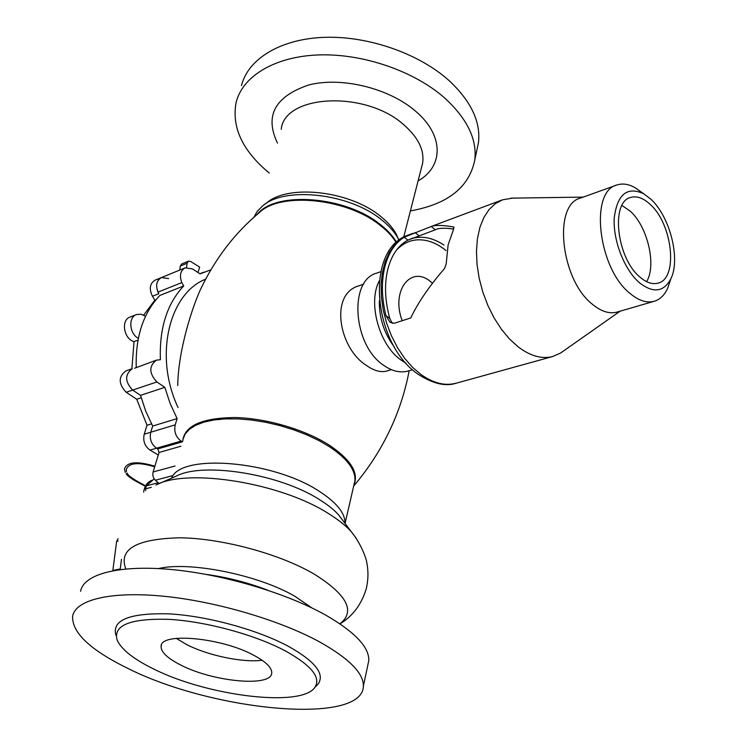 <?xml version="1.0" encoding="UTF-8"?>
<svg xmlns="http://www.w3.org/2000/svg" width="747" height="747" viewBox="0 0 747 747"><rect width="100%" height="100%" fill="white"/><g stroke="black" fill="none" stroke-linecap="round" stroke-linejoin="round"><path stroke-width="1.12" d="M277.473 143.097C264.438 115.832 274.877 96.447 308.81 84.953C341.622 76.483 389.43 88.258 415.771 111.368C444.26 135.487 443.503 166.656 418.087 180.905M421.588 167.225L422.606 163.229C424.539 150.408 418.395 137.7 404.183 125.113C366.133 90.163 284.616 94.187 281.227 129.287M176.283 638.368L186.386 644.428C207.769 655.53 242.878 662.888 262.094 660.236M253.812 655.287C265.923 661.786 271.899 667.65 271.731 672.86C271.936 687.436 213.147 681.946 180.699 665.007C167.412 658.247 160.876 652.01 161.109 646.304C160.456 632.027 221.532 637.564 253.812 655.287M210.906 269.779L200.103 273.869L192.437 268.901L185.181 267.837C180.382 270.61 179.252 275.531 181.801 282.599L157.972 292.133C155.46 285.186 156.609 280.33 161.417 277.567C156.142 280.863 155.273 286.241 158.812 293.72L157.972 292.133M181.801 282.599L183.706 285.961L159.858 295.438C143.293 312.881 135.422 336.813 136.225 367.253M183.706 285.961C167.001 303.796 159.232 328.391 160.409 359.727L156.45 360.138C148.812 366.039 148.952 373.313 156.879 381.95L164.826 387.329L140.557 395.35L132.658 390.093C124.796 381.633 124.684 374.48 132.331 368.626C124.684 374.48 124.796 381.633 132.658 390.093L140.557 395.35L145.721 411.121L152.668 426.07L150.754 432.233L152.668 426.07L177.114 418.591L175.228 424.838C173.827 431.663 175.788 437.079 181.119 441.085L182.249 441.776M164.826 387.329L170.083 403.371L177.114 418.591M159.251 483.57L155.413 480.228C153.116 477.94 152.351 475.195 153.107 471.983L159.064 452.467L157.776 448.928L156.562 448.2C151.258 444.269 149.325 438.956 150.754 432.233C149.325 438.956 151.258 444.269 156.562 448.2L149.998 450.096C144.713 446.192 142.789 440.898 144.227 434.203L147.028 425.258L136.71 399.243L126.187 392.268C118.343 383.855 118.241 376.731 125.888 370.895L132.191 368.682M205.649 279.173C168.906 293.468 153.807 356.534 178.057 407.488M182.679 441.318C184.276 425.809 201.737 417.881 235.072 417.536C266.772 418.236 305.962 429.88 330.137 445.716C351.025 460.04 358.962 473.112 353.957 484.906M396.162 242.607C392.689 236.734 387.506 231.103 380.596 225.715C347.803 198.347 280.62 191.512 259.358 212.559C234.754 233.092 215.164 258.677 200.579 289.304C192.53 306.569 178.16 350.156 177.749 385.527M363.668 284.149L359.036 285.784C329.194 293.786 338.736 348.541 366.805 365.694C374.21 370.839 380.867 372.622 386.787 371.044L387.151 370.932M476.866 150.11L478.482 142.509C480.816 121.78 471.012 101.153 449.087 80.611C419.114 53.56 368.271 35.753 324.263 37.35C280.2 38.937 247.948 59.078 241.486 85.616M410.411 210.897C447.873 204.23 469.34 187.208 474.812 159.821C477.1 139.278 467.164 118.764 445.025 98.305C414.753 71.348 363.49 53.485 319.193 54.914C274.84 56.324 242.476 76.213 236.108 102.516C231.505 127.364 242.57 150.894 269.303 173.089M398.506 239.152L396.106 233.858C392.735 227.751 387.553 221.915 380.559 216.331C350.147 190.887 288.342 183.855 266.791 202.81L264.485 204.519M399.029 240.198L398.048 238.293C394.528 231.925 389.112 225.837 381.792 220.001C349.969 193.417 285.177 186.031 262.739 205.808L257.388 211.158L253.924 217.228M343.321 521.126L338.923 515.243C334.301 509.986 327.877 504.823 319.632 499.724C280.06 474.009 203.025 461.683 176.143 476.166L155.946 485.018C187.432 467.846 280.965 482.861 328.447 513.562C338.344 519.641 346.01 525.767 351.454 531.957L356.431 538.55M339.932 623.838C355.749 611.354 347.131 594.752 314.085 574.023C279.742 553.919 222.317 538.372 180.139 537.793C136.356 538.811 118.259 549.194 125.851 568.953M312.003 607.993L294.822 596.246C258.098 574.817 189.766 561.09 158.448 568.57M367.795 665.241L368.813 660.469C369.195 647.145 354.965 632.102 326.131 615.351C286.773 593.118 222.942 574.144 170.605 569.447C118.175 564.732 83.515 574.312 80.583 591.269M127.522 668.238C212.531 711.219 362.827 725.673 363.378 686.11C363.649 673.271 349.176 658.602 319.977 642.121C280.125 620.243 215.631 601.242 162.883 596.162C110.061 591.064 75.326 599.962 72.618 616.303C71.889 632.606 90.2 649.918 127.522 668.238M316.093 686.119L318.269 683.85C324.964 673.813 315.038 661.328 288.519 646.388C257.566 629.73 207.227 615.958 169.167 613.866C129.502 612.839 111.742 619.973 115.888 635.267M153.042 668.686C206.826 696.008 301.218 707.829 314.842 687.427C321.303 677.688 311.564 665.568 285.634 651.057C255.381 634.875 206.293 621.467 169.167 619.356C130.454 618.264 113.096 625.127 117.102 639.946C121.229 649.302 133.209 658.882 153.042 668.686M155.992 299.706L154.825 300.173L152.444 296.26C148.914 288.818 149.792 283.449 155.068 280.172L161.305 277.613M168.645 278.575L161.417 277.567L185.079 267.884M143.704 315.113L154.825 300.173M137.98 340.137L134.021 341.612C123.713 338.998 120.715 319.912 130.127 317.045L136.374 314.608M145.553 316.252L141.006 314.198L136.505 314.552C128.064 317.158 129.306 333.769 138.335 338.316M131.892 368.785L134.021 341.612M134.619 368.234L156.31 360.185M141.211 397.759L136.71 399.243M151.51 423.876L147.028 425.258M158.289 455.016L149.998 450.096M112.816 570.708L116.644 541.351L118.129 538.708M121.462 559.335L120.192 569.559M197.983 272.496L199.654 267.118L190.662 261.469L188.487 261.17L187.077 263.271L186.563 267.463M179.803 270.041L180.288 266.063L181.698 263.971L188.487 261.17M152.902 480.013L152.612 480.088C147.57 481.666 144.591 485.671 143.667 492.105M154.685 466.819C138.139 461.851 128.671 462.767 126.29 469.574L126.476 471.665M127.13 473.01C127.672 475.456 133.508 479.546 144.638 485.279M144.871 485.98C133.76 480.433 127.532 476.353 126.159 473.729M125.272 472.403L124.478 468.948C127.065 461.777 137.187 460.871 154.862 466.249M145.749 490.667L145.497 488.855L151.324 487.324M158.28 482.721L146.412 485.858L154.199 478.836M145.497 488.855L146.412 485.858M621.962 205.481L630.02 210.981C647.537 226.22 656.8 265.334 646.603 281.638M649.927 204.155C672.645 223.745 678.593 278.818 657.93 283.15C652.364 284.616 646.379 282.599 639.964 277.081C616.723 258.331 610.411 201.933 630.58 197.488C636.64 195.686 643.092 197.908 649.927 204.155M431.196 226.481C435.286 224.95 442.71 225.09 453.448 226.92L453.718 228.89L448.125 244.839L446.183 264.018L444.512 268.575C429.404 285.952 418.152 302.404 410.747 317.942L394.183 323.302L389.841 322.078L385.928 315.579C381.698 298.258 381.269 282.291 384.63 267.669C388.244 253.289 394.771 243.13 404.23 237.201L431.196 226.481L435.314 229.805L407.918 240.114C398.058 245.464 391.297 255.409 387.637 269.966C384.266 284.822 384.985 300.976 389.775 318.427L392.25 323.348M453.644 229.03C445.445 227.9 439.694 227.984 436.388 229.292L435.314 229.805M380.727 271.684L376.787 273.094C348.475 280.2 352.911 345.516 383.799 365.404C392.194 371.222 400.28 373.098 408.058 371.044L408.553 370.895M402.213 320.706C390.662 290.872 410.953 264.671 430.748 281.74L432.504 283.206M396.517 250.058C404.407 241.72 413.857 238.461 424.894 240.301C432.083 241.542 439.124 244.96 446.024 250.553M650.628 199.01C669.9 216.219 680.825 259.106 670.825 278.864C663.653 292.217 653.111 293.45 639.217 282.553C624.24 269.592 612.82 240.039 614.249 217.779C617.349 194.239 627.153 186.227 643.653 193.734L650.628 199.01M670.414 280.097L667.547 288.557C664.326 295.382 659.825 299.64 654.055 301.321C646.557 303.254 638.489 300.574 629.842 293.272C598.002 268.098 589.42 191.139 616.91 184.995C622.624 183.118 628.797 184.079 635.398 187.861L642.691 193.202M617.461 311.966L616.985 312.106C609.384 314.076 601.242 311.508 592.567 304.412C560.623 279.966 552.705 204.417 580.559 198.048L616.49 185.144M563.07 351.295L560.511 353.098L552.556 356.552C541.724 359.26 530.23 356.002 518.063 346.776L509.454 338.923L501.377 329.222L494.103 317.951L487.847 305.439L482.823 292.086L479.182 278.304L477.044 264.513L476.455 251.16L477.436 238.638L479.919 227.34L483.832 217.573L489.024 209.599L495.317 203.642L502.516 199.813L512.75 198.123M394.332 347.01C384.079 333.311 379.084 317.895 379.327 300.789M405.938 363.135L401.223 360.175C379.271 345.366 367.524 302.806 379.261 280.909M156.879 381.95L126.187 392.268M175.228 424.838L144.227 434.203M181.119 441.085L156.562 448.2M182.221 441.869L157.776 448.928M180.923 446.22L159.064 452.467M175.031 465.997L153.107 471.983M172.118 475.774L155.413 480.228M345.058 523.442L354.881 480.872C355.759 470.124 347.355 458.789 329.67 446.874L318.978 440.599L306.868 434.866L293.711 429.805L279.873 425.566L265.727 422.279L251.664 420.038L238.097 418.899L225.398 418.88L213.903 419.973L203.912 422.139L195.658 425.295L189.336 429.338L185.06 434.147L182.912 439.581M257.313 214.277C275.596 190.662 346.421 196.134 380.625 224.8C387.758 230.375 393.053 236.211 396.508 242.289M344.983 523.339C345.263 513.208 336.58 502.46 318.922 491.087C272.86 460.563 180.793 453.252 171.698 477.959M267.781 590.214C247.92 582.613 227.405 577.338 206.247 574.396M158.812 293.72L152.444 296.26M118.119 541.015L116.644 541.351M120.23 568.934L112.844 570.475M187.077 263.271L180.288 266.063M453.448 226.92L454.055 227.415M419.132 235.809L415.024 232.532M407.918 240.114L404.23 237.201M389.775 318.427L385.928 315.579M410.766 238.825C421.42 235.445 432.485 237.518 443.951 245.035M456.053 383.22C444.979 386.106 433.363 383.239 421.196 374.639L412.587 367.393L404.641 358.299L397.535 347.691L391.484 335.917L386.666 323.33L383.276 310.304L381.418 297.231L381.11 284.523L382.38 272.58L385.153 261.739L389.336 252.327L394.78 244.596L401.307 238.741L408.702 234.913M161.109 646.304L161.511 644.876M203.894 272.141L199.907 273.738M353.686 486.073C382.529 451.87 401.027 413.418 409.179 370.717M386.787 371.044L391.428 369.672M474.812 159.821L478.482 142.509M403.688 237.172L422.606 163.229M396.106 233.858L398.048 238.293M338.914 515.253L351.454 531.967C359.634 541.734 365.946 556.562 366.842 562.799C368.532 571.66 368.29 580.475 366.114 589.252C361.24 604.753 352.528 616.294 339.988 623.866M363.378 686.11L368.813 660.469M314.842 687.427L318.269 683.85M389.841 322.078L390.448 322.527M412.017 238.34L413.026 237.966M670.825 278.864L667.547 288.557M643.653 193.734L635.398 187.861M616.985 312.106L654.055 301.321M620.057 311.219L560.511 353.098M583.192 197.105L511.041 198.151M418.376 374.424C433.027 383.771 445.595 386.713 456.062 383.248L552.556 356.552M418.068 374.2L418.04 374.182C373.005 343.825 364.06 248.863 408.702 234.903L413.026 233.279M431.383 226.416L501.9 200.037M408.058 371.044L412.54 369.737"/></g></svg>
